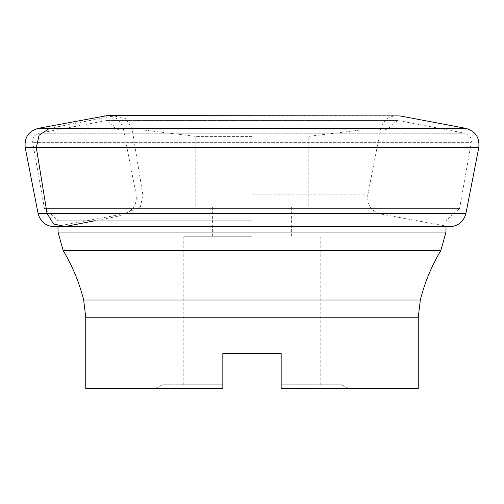 <?xml version="1.0" encoding="UTF-8"?>
<svg xmlns="http://www.w3.org/2000/svg" width="504" height="504" viewBox="0 0 504 504"><rect width="100%" height="100%" fill="white"/><g stroke="black" fill="none" stroke-linecap="round" stroke-linejoin="round"><path stroke-width="0.38" stroke-dasharray="2.52 1.89" d="M252 236.25L183.79 236.25L252 236.25M85.743 388.364L222.831 388.364L222.831 384.785L162.338 384.785L222.831 384.785L222.831 388.364L155.358 388.364L222.831 388.364L222.831 353.291L281.169 353.291L222.831 353.291L222.831 384.785L183.79 384.785L222.831 384.785L222.831 353.291L281.169 353.291L281.169 384.785L320.21 384.785L281.169 384.785L281.169 353.291L281.169 388.364L348.642 388.364L281.169 388.364L281.169 384.785L341.662 384.785L281.169 384.785L281.169 388.364L418.257 388.364M252 129.944L119.353 129.944L252 129.944M252 136.408L195.804 136.408L252 136.408M252 205.827L195.804 205.827L252 205.827M49.493 128.363L113.747 115.895L125.773 118.427L132.111 128.955L142.84 194.828L140.395 206.949L118.579 216.159L94.664 220.802M252 128.986L123.323 128.986L252 128.986M252 194.853L367.813 194.853L252 194.853M399.943 115.914L104.057 115.914M465.828 128.363L38.172 128.363M478.8 147.521L25.2 147.521M465.935 213.394L38.065 213.394M252 226.46L57.33 226.46L252 226.46M252 214.017L123.215 214.017L252 214.017M418.257 317.224L85.743 317.224M440.849 250.551L63.151 250.551M420.349 300.031L83.651 300.031M445.996 232.061L58.004 232.061M252 220.802L58.004 220.802L252 220.802M58.004 226.743L58.004 220.802L52.277 215.076L252 215.076L52.246 215.076L451.754 215.076L52.195 215.076L451.804 215.076L459.56 208.574L44.44 208.574L459.56 208.574L471.297 142.323L32.703 142.323L471.297 142.323C471.681 137.573 469.583 134.537 465.009 133.207L38.991 133.207L465.009 133.207L399.042 120.714L104.958 120.714L397.574 120.576L106.426 120.576L113.91 126L390.09 126L113.91 126C113.602 127.342 115.416 128.652 119.353 129.944M252 129.988L360.492 129.988L252 129.988M367.813 194.853L380.678 128.986C382.927 120.664 388.351 116.216 396.944 115.637L107.056 115.637C115.649 116.216 121.073 120.664 123.323 128.986L136.187 194.853C137.138 204.813 132.81 211.201 123.215 214.017L54.337 226.743L449.663 226.743L380.785 214.017C371.19 211.201 366.862 204.813 367.813 194.853M320.21 384.785L320.21 236.25M183.79 384.785L183.79 236.25M155.358 388.364L162.338 384.785M348.642 388.364L341.662 384.785M445.996 226.743L445.996 220.802L451.804 215.076L52.195 215.076L44.44 208.574L32.703 142.323C32.319 137.573 34.417 134.537 38.991 133.207L106.426 120.576L397.574 120.576L390.09 126C390.398 127.342 388.584 128.652 384.646 129.944M195.804 205.827L195.804 136.408L142.808 129.944M308.196 205.827L308.196 136.408L361.192 129.944M291.369 236.25L291.369 205.827M212.631 236.25L212.631 205.827"/><path stroke-width="0.76" d="M85.743 388.364L222.831 388.364L222.831 353.291L281.169 353.291L281.169 388.364L418.257 388.364L418.257 317.224L85.743 317.224L85.743 388.364M94.664 220.802L65.407 226.479L53.556 224.003L47.042 213.412L36.307 147.546L39.098 135.242L49.493 128.363M104.057 115.914L399.943 115.914L107.056 115.637L38.172 128.363L465.828 128.363L399.943 115.914M478.8 147.521L465.935 213.394L38.065 213.394L25.2 147.521L478.8 147.521C479.745 137.56 475.423 131.172 465.828 128.363M440.849 250.551L445.996 232.061L58.004 232.061L63.151 250.551L440.849 250.551C431.537 266.017 424.702 282.511 420.349 300.031L418.257 317.224M63.151 250.551C72.463 266.017 79.298 282.511 83.651 300.031L420.349 300.031M25.2 147.521C24.255 137.56 28.577 131.172 38.172 128.363M38.065 213.394C40.314 221.71 45.738 226.164 54.337 226.743L449.663 226.743C458.262 226.164 463.686 221.71 465.935 213.394M445.996 232.061L445.996 226.743M58.004 232.061L58.004 226.743M83.651 300.031L85.743 317.224"/></g></svg>
